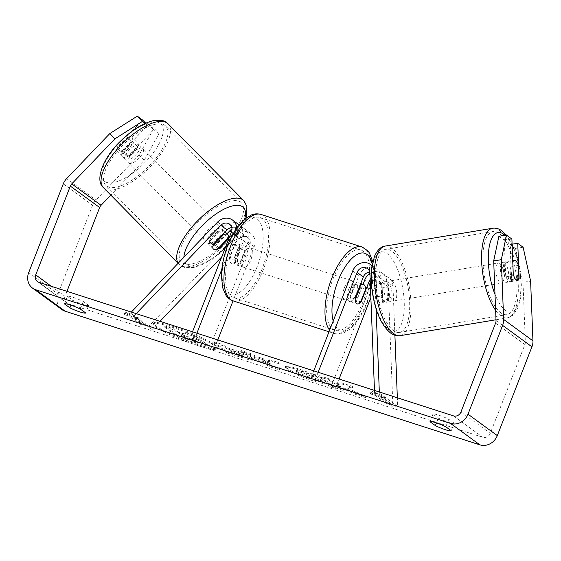 <?xml version="1.0" encoding="UTF-8"?>
<svg xmlns="http://www.w3.org/2000/svg" width="561" height="561" viewBox="0 0 561 561"><rect width="100%" height="100%" fill="white"/><g stroke="black" fill="none" stroke-linecap="round" stroke-linejoin="round"><path stroke-width="0.42" stroke-dasharray="2.81 2.1" d="M370.148 279.469A7.146 6.395 126.2 0 1 379.559 277.443A7.146 6.395 126.2 0 1 382.006 282.218L382.735 301.026L387.497 300.317A10.203 3.401 -98.5 0 1 385.842 302.421A10.203 3.401 -98.5 0 1 384.72 302.07A10.203 3.401 -98.5 0 1 381.634 296.033L380.898 277.225A12.244 10.968 -53.8 0 0 376.704 269.042A12.244 10.968 -53.8 0 0 358.935 275.528L350.842 296.278A10.203 4.348 107.9 0 0 352.855 302.477A10.203 4.348 107.9 0 0 356.705 300.563L363.044 284.315M382.735 301.026A10.203 3.401 -98.5 0 1 381.087 303.129A10.203 3.401 -98.5 0 1 379.958 302.779A10.203 3.401 -98.5 0 1 376.873 296.741L376.143 277.933A7.146 6.395 -53.8 0 0 373.696 273.158A7.146 6.395 -53.8 0 0 369.727 272.05M394.909 335.303L392.988 286.061A12.244 10.968 -53.8 0 0 388.794 277.877A12.244 10.968 -53.8 0 0 371.024 284.364L330.941 387.174L335.338 388.591L339.068 379.012M369.916 273.452A12.244 10.968 126.2 0 1 382.567 273.326A12.244 10.968 126.2 0 1 386.76 281.51L387.497 300.317M374.482 390.428L374.615 393.759L392.931 407.146L388.233 286.769A7.146 6.395 -53.8 0 0 385.786 281.994A7.146 6.395 -53.8 0 0 375.421 285.78L370.856 297.484M376.073 308.585L374.671 272.674A12.244 10.968 -53.8 0 0 372.006 265.872M374.615 393.759L379.369 393.051L379.327 391.985M318.157 372.273L317.021 375.204L335.338 388.591M313.767 370.863L312.624 373.787L317.021 375.204M312.624 373.787L330.941 387.174M379.369 393.051L397.686 406.437L397.349 397.791M392.931 407.146L397.686 406.437M360.681 301.846L356.705 300.563M355.239 297.695L350.842 296.278M376.873 296.741L381.634 296.033M504.227 262.562A10.203 3.829 -99.4 0 1 508.61 273.312A10.203 3.829 -99.4 0 1 506.281 282.379A10.203 3.829 -99.4 0 1 504.991 282.057A10.203 3.829 -99.4 0 1 500.608 271.307A10.203 3.829 -99.4 0 1 502.944 262.239A10.203 3.829 -99.4 0 1 504.227 262.562M518.96 279.238L510.559 280.626A10.203 3.829 -99.4 0 0 510.019 266.713L518.413 265.318M518.946 278.922A10.203 3.401 -98.5 0 1 517.473 280.521A10.203 3.829 -99.4 0 1 516.19 280.198A10.203 3.829 -99.4 0 1 513.196 275.591L512.656 261.671A10.203 3.829 -99.4 0 1 512.768 261.475M379.194 283.291A10.203 3.829 -99.4 0 1 382.188 287.898L387.784 286.973A10.203 3.829 -99.4 0 1 388.331 300.892L382.728 301.818A10.203 3.829 -99.4 0 1 381.249 303.101A10.203 3.829 -99.4 0 1 379.958 302.779A10.203 3.829 -99.4 0 1 376.971 298.172L382.567 297.246A10.203 3.829 -99.4 0 1 382.027 283.326L376.424 284.252A10.203 3.829 -99.4 0 1 377.911 282.968A10.203 3.829 -99.4 0 1 379.194 283.291M387.595 281.903A10.203 3.829 -99.4 0 1 391.978 292.646A10.203 3.829 -99.4 0 1 389.643 301.713A10.203 3.829 -99.4 0 1 388.359 301.39A10.203 3.829 -99.4 0 1 383.976 290.64A10.203 3.829 -99.4 0 1 386.305 281.573A10.203 3.829 -99.4 0 1 387.595 281.903M382.728 301.818L382.188 287.898M376.424 284.252L376.971 298.172M512.656 261.671L504.255 263.06A10.203 3.829 -99.4 0 0 504.802 276.98L513.196 275.591M504.802 276.98L504.255 263.06M510.019 266.713L510.559 280.626M387.784 286.973L388.331 300.892M382.567 297.246L382.027 283.326M392.258 281.124A10.203 3.829 -99.4 0 1 396.641 291.874A10.203 3.829 -99.4 0 1 394.313 300.941A10.203 3.829 -99.4 0 1 393.023 300.612A10.203 3.829 -99.4 0 1 388.64 289.869A10.203 3.829 -99.4 0 1 390.975 280.802A10.203 3.829 -99.4 0 1 392.258 281.124M499.563 263.34A10.203 3.829 -99.4 0 1 503.946 274.084A10.203 3.829 -99.4 0 1 501.611 283.151A10.203 3.829 -99.4 0 1 500.328 282.828A10.203 3.829 -99.4 0 1 495.945 272.078A10.203 3.829 -99.4 0 1 498.273 263.018A10.203 3.829 -99.4 0 1 499.563 263.34M501.52 313.326A42.145 15.827 -99.4 0 1 483.428 268.943A42.145 15.827 -99.4 0 1 493.056 231.504A42.145 15.827 -99.4 0 1 498.371 232.836A42.145 15.827 -99.4 0 1 516.464 277.225A42.145 15.827 -99.4 0 1 506.835 314.665A42.145 15.827 -99.4 0 1 501.52 313.326M394.215 331.116A42.145 15.827 -99.4 0 1 376.122 286.727A42.145 15.827 -99.4 0 1 385.751 249.294A42.145 15.827 -99.4 0 1 391.073 250.627A42.145 15.827 -99.4 0 1 409.158 295.016A42.145 15.827 -99.4 0 1 399.53 332.449A42.145 15.827 -99.4 0 1 394.215 331.116M198.103 344.629A34.417 4.348 21.3 0 1 153.679 323.094A34.417 4.348 21.3 0 1 173.391 326.565A34.417 4.348 21.3 0 1 217.815 348.101A34.417 4.348 21.3 0 1 198.103 344.629M197.738 345.569A34.417 4.348 21.3 0 1 153.314 324.041A34.417 4.348 21.3 0 1 173.026 327.512A34.417 4.348 21.3 0 1 217.451 349.047A34.417 4.348 21.3 0 1 197.738 345.569M454.151 423.183A10.203 1.29 21.3 0 1 448.309 422.145A10.203 1.29 21.3 0 1 438.33 418.085L432.945 414.151A10.203 1.29 21.3 0 1 438.779 415.189A10.203 1.29 21.3 0 1 448.758 419.242L454.151 423.183L451.205 430.729M88.638 305.408L83.245 301.467A10.203 1.29 -158.7 0 0 73.274 297.407A10.203 1.29 -158.7 0 0 67.432 296.369L72.825 300.31A10.203 1.29 -158.7 0 0 82.797 304.371A10.203 1.29 -158.7 0 0 88.638 305.408L85.7 312.954M145.18 123.399L147.809 125.32L122.438 151.793L117.312 146.547L142.676 120.082M122.438 151.793A10.203 4.488 135.6 0 0 122.305 156.659A10.203 4.488 135.6 0 0 122.55 156.87A10.203 4.488 135.6 0 0 128.301 156.07L153.665 129.605L148.539 124.367L123.175 150.832A10.203 4.488 -44.4 0 1 117.424 151.631A10.203 4.488 -44.4 0 1 117.179 151.414A10.203 4.488 -44.4 0 1 117.312 146.547M347.61 388.219L367.217 397.111L355.667 393.394L337.624 385.148L343.57 389.495L333.83 386.354L319.174 375.646L328.914 378.78L332.701 381.55L337.918 383.906L341.312 382.777L353.016 386.55L347.61 388.219L347.238 389.166L366.845 398.058L367.217 397.111M269.799 360.8L256.181 356.41L251.104 353.711L241.055 350.471L270.591 365.982L279.918 368.991L280.121 363.058L269.743 359.72L269.427 361.74L255.816 357.35L256.181 356.41M66.962 291.334L65.02 296.313A6.122 5.484 -53.8 0 0 66.682 302.954A6.122 5.484 -53.8 0 0 68.091 303.669L482.804 437.3A6.122 5.484 -53.8 0 0 490.279 433.344L524.9 344.552A6.122 5.484 -53.8 0 0 525.334 342L523.006 282.274L530.615 281.138M386.213 397.945L372.595 391.227L370.393 392.847L375.667 394.551L386.655 402.581L391.929 404.278L380.94 396.248L386.213 397.945L385.842 398.892L372.224 392.167L372.595 391.227M129.654 315.275L124.381 313.578L126.576 311.951L140.194 318.676L134.921 316.972L145.916 325.008L140.643 323.311L129.654 315.275L129.282 316.222L140.271 324.251L140.643 323.311M252.331 357.988L252.289 357.96C248.13 355.197 241.335 352.287 231.903 349.237L227.079 347.68L222.892 344.622L213.152 341.481L227.808 352.189L250.515 359.208L253.46 359.285L252.331 357.988L251.917 358.9C247.766 356.137 240.971 353.234 231.532 350.176L226.714 348.626L227.079 347.68M316.523 376.024C311.516 373.57 305.226 371.094 297.653 368.591L289.013 366.277L285.521 366.403L287.148 368.318C292.674 372.013 301.39 375.856 313.297 379.86C320.177 382.027 324.132 382.883 325.149 382.427L315.45 378.338L309.49 377.118C304.013 375.26 299.925 373.416 297.232 371.585L296.264 370.47L301.657 371.396L311.369 375.253L316.523 376.024L316.159 376.964C311.145 374.51 304.854 372.034 297.281 369.531L288.649 367.217L285.149 367.343L286.776 369.264C292.309 372.953 301.026 376.803 312.926 380.8C319.812 382.974 323.76 383.829 324.784 383.373L325.149 382.427M498.897 236.258L504.276 240.185L505.65 275.269A10.203 3.401 81.5 0 0 509.858 281.657A10.203 3.401 81.5 0 0 511.513 279.553L510.138 244.47L515.517 248.404L523.006 282.274M510.138 244.47L512.095 244.182M523.133 247.268L515.517 248.404M504.276 240.185L511.891 239.049M153.665 129.605L159.044 133.539L153.917 128.294L139.128 154.99L95.938 200.046A14.284 12.798 -53.8 0 0 92.614 205.256L57.993 294.048A14.284 12.798 -53.8 0 0 61.864 309.546M148.539 124.367L153.917 128.294M139.128 154.99L144.254 160.229L110.819 195.116M144.254 160.229L159.044 133.539M147.809 125.32L145.699 123.168M128.301 156.07L123.175 150.832M83.245 301.467L80.307 309.013M67.432 296.369L64.487 303.915M72.825 300.31L70.938 305.156M511.513 279.553L518.932 278.445M505.65 275.269L513.259 274.133M448.758 419.242L445.813 426.788M432.945 414.151L429.999 421.697M438.33 418.085L436.444 422.931M205.34 342.967L205.298 342.939C202.837 341.228 198.917 339.349 193.545 337.308L196.827 336.27L185.558 332.638L182.907 333.606L178.629 332.224L174.183 328.977L164.422 325.829L179.106 336.565L195.761 341.93L205.642 344.461L206.483 344.251L205.34 342.967L204.933 343.879C202.465 342.168 198.545 340.296 193.173 338.248L196.462 337.217L196.827 336.27M185.558 332.638L185.186 333.585L182.542 334.545L178.265 333.171L173.819 329.917L164.057 326.775L178.742 337.505L195.396 342.869L205.27 345.401L205.642 344.461M205.27 345.401L206.118 345.197L204.968 343.907M178.742 337.505L179.106 336.565M164.057 326.775L164.422 325.829M173.819 329.917L174.183 328.977M178.265 333.171L178.629 332.224M182.542 334.545L182.907 333.606M185.186 333.585L196.462 337.217M193.173 338.248L193.545 337.308M372.224 392.167L370.029 393.794L370.393 392.847M370.029 393.794L375.302 395.491L375.667 394.551M375.302 395.491L386.291 403.527L386.655 402.581M380.94 396.248L380.568 397.188L391.564 405.224L386.291 403.527M391.564 405.224L391.929 404.278M380.568 397.188L385.842 398.892M140.271 324.251L145.544 325.948L145.916 325.008M129.282 316.222L124.009 314.518L126.211 312.898L139.829 319.616L134.556 317.919L145.544 325.948M134.556 317.919L134.921 316.972M139.829 319.616L140.194 318.676M126.211 312.898L126.576 311.951M124.009 314.518L124.381 313.578M262.31 359.671L270.15 362.196L270.395 363.963L262.31 359.671L261.945 360.611L269.778 363.135L270.15 362.196M269.778 363.135L270.023 364.909L270.395 363.963M255.816 357.35L250.739 354.657L251.104 353.711M250.739 354.657L240.683 351.417L241.055 350.471M240.683 351.417L270.22 366.929L270.591 365.982M270.22 366.929L279.553 369.93L279.918 368.991M279.553 369.93L280.121 363.058M279.757 364.005L269.378 360.66L269.743 359.72M269.378 360.66L269.427 361.74M270.023 364.909L261.945 360.611M233.769 353.781L229.891 350.948L242.036 355.653L242.401 354.713L242.843 355.211L242.478 356.158L242.036 355.653C243.186 356.544 241.952 356.41 238.334 355.253L233.769 353.781L234.133 352.834L230.262 350.008L242.401 354.713C243.551 355.604 242.324 355.471 238.706 354.307L234.133 352.834M229.891 350.948L230.262 350.008M226.714 348.626L222.528 345.562L222.892 344.622M222.528 345.562L212.787 342.427L213.152 341.481M212.787 342.427L227.436 353.135L227.808 352.189M227.436 353.135L250.15 360.148L253.088 360.232L251.959 358.935M366.845 398.058L355.302 394.334L337.252 386.094L343.199 390.435L333.458 387.3L318.802 376.585L328.543 379.727L332.336 382.497L337.554 384.853L340.948 383.724L352.645 387.49L347.238 389.166M352.645 387.49L353.016 386.55M340.948 383.724L341.312 382.777M337.554 384.853L337.918 383.906M332.336 382.497L332.701 381.55M328.543 379.727L328.914 378.78M318.802 376.585L319.174 375.646M333.458 387.3L333.83 386.354M343.199 390.435L343.57 389.495M337.252 386.094L337.624 385.148M355.302 394.334L355.667 393.394M324.784 383.373L315.086 379.278L315.45 378.338M315.086 379.278L309.118 378.058C303.641 376.207 299.553 374.362 296.86 372.525L295.899 371.417L301.292 372.336L311.004 376.193L311.369 375.253M311.004 376.193L316.159 376.964M195.235 339.587L195.67 340.064L195.298 341.011L194.912 340.562C195.943 341.369 194.758 341.228 191.371 340.134L184.976 338.073L181.455 335.499L194.912 340.562L195.277 339.622C196.308 340.429 195.13 340.282 191.736 339.195L185.347 337.133L181.82 334.559L195.235 339.587L194.863 340.534M181.455 335.499L181.82 334.559M184.976 338.073L185.347 337.133M213.446 244.084L210.242 240.802L223.846 226.616A12.244 10.968 126.2 0 1 238.762 224.589M226.981 233.741L216.104 245.087A10.203 4.488 -44.4 0 1 210.354 245.886A10.203 4.488 -44.4 0 1 210.109 245.669A10.203 4.488 -44.4 0 1 210.242 240.802M213.559 249.161A10.203 4.488 -44.4 0 1 213.313 248.951A10.203 4.488 -44.4 0 1 213.012 245.185M239.154 224.891A12.244 10.968 126.2 0 1 242.079 237.878L233.986 258.628A10.203 4.348 107.9 0 0 235.992 264.82A10.203 4.348 107.9 0 0 239.849 262.913L247.941 242.163A12.244 10.968 -53.8 0 0 244.624 228.874A12.244 10.968 -53.8 0 0 231.974 229.007M136.19 313.641L133.777 316.159L130.573 312.884L148.889 326.271L235.936 235.452A12.244 10.968 126.2 0 1 250.851 233.425A12.244 10.968 126.2 0 1 254.168 246.714L233.053 300.864M221.707 256.91L239.14 238.727A7.146 6.395 126.2 0 1 247.836 237.548A7.146 6.395 126.2 0 1 249.771 245.297L209.695 348.101L214.085 349.517L217.815 339.945M231.784 227.598A7.146 6.395 126.2 0 1 235.746 228.713A7.146 6.395 126.2 0 1 237.682 236.462L229.596 257.211A10.203 4.348 107.9 0 0 231.602 263.404A10.203 4.348 107.9 0 0 235.459 261.496L243.544 240.746A7.146 6.395 -53.8 0 0 241.609 232.997A7.146 6.395 -53.8 0 0 232.906 234.175L228.972 238.285M236.721 228.145A12.244 10.968 126.2 0 1 235.851 233.327L221.826 269.287M130.573 312.884L131.344 312.077M192.514 331.789L191.371 334.714L209.695 348.101M196.911 333.206L195.768 336.13L214.085 349.517M195.768 336.13L191.371 334.714M133.777 316.159L152.094 329.545L148.889 326.271M152.094 329.545L159.99 321.313M235.459 261.496L239.849 262.913M229.596 257.211L233.986 258.628M218.776 247.822L216.104 245.087M238.979 253.565A10.203 4.348 -72.1 0 1 245.767 246.524A10.203 4.348 -72.1 0 1 246.3 258.916A10.203 4.348 -72.1 0 1 239.512 265.956A10.203 4.348 -72.1 0 1 238.979 253.565M239.926 248.832L245.192 250.529A10.203 4.348 -72.1 0 1 243.67 258.067A10.203 4.348 -72.1 0 1 239.94 264L234.673 262.303A10.203 4.348 -72.1 0 1 231.602 263.404A10.203 4.348 -72.1 0 1 229.54 258.558L234.793 245.08A10.203 4.348 -72.1 0 1 237.864 243.979A10.203 4.348 -72.1 0 1 239.926 248.832L234.673 262.303M234.793 245.08L240.066 246.784A10.203 4.348 -72.1 0 0 236.342 252.716A10.203 4.348 -72.1 0 0 234.814 260.255L229.54 258.558M365.569 289.315L360.295 287.618A10.203 4.348 -72.1 0 1 358.767 295.156A10.203 4.348 -72.1 0 1 355.043 301.089L360.316 302.786M348.802 288.95A10.203 4.348 -72.1 0 1 355.597 281.917A10.203 4.348 -72.1 0 1 356.13 294.308A10.203 4.348 -72.1 0 1 349.335 301.341A10.203 4.348 -72.1 0 1 348.802 288.95M355.183 299.041L349.917 297.344A10.203 4.348 -72.1 0 1 351.438 289.806A10.203 4.348 -72.1 0 1 355.162 283.873L360.022 285.437M234.814 260.255L240.066 246.784M245.192 250.529L239.94 264M360.295 287.618L355.043 301.089M349.917 297.344L355.162 283.873M344.412 287.541A10.203 4.348 -72.1 0 1 351.207 280.5A10.203 4.348 -72.1 0 1 351.74 292.891A10.203 4.348 -72.1 0 1 344.945 299.932A10.203 4.348 -72.1 0 1 344.412 287.541M243.369 254.982A10.203 4.348 -72.1 0 1 250.164 247.941A10.203 4.348 -72.1 0 1 250.697 260.332A10.203 4.348 -72.1 0 1 243.902 267.373A10.203 4.348 -72.1 0 1 243.369 254.982M262.162 268.712A42.145 17.966 -72.1 0 1 234.105 297.772A42.145 17.966 -72.1 0 1 231.903 246.602A42.145 17.966 -72.1 0 1 259.96 217.542A42.145 17.966 -72.1 0 1 262.162 268.712M363.205 301.271A42.145 17.966 -72.1 0 1 335.148 330.331A42.145 17.966 -72.1 0 1 332.946 279.161A42.145 17.966 -72.1 0 1 361.003 250.101A42.145 17.966 -72.1 0 1 363.205 301.271M125.426 159.752A10.203 4.046 -44.6 0 1 125.208 159.562A10.203 4.046 -44.6 0 1 129.374 149.773A10.203 4.046 -44.6 0 1 139.521 145.047A10.203 4.046 -44.6 0 1 139.745 145.236A10.203 4.046 -44.6 0 1 135.573 155.018A10.203 4.046 -44.6 0 1 125.426 159.752M127.27 137.487A10.203 4.046 -44.6 0 1 131.632 137.038A10.203 4.046 -44.6 0 1 131.849 137.228A10.203 4.046 -44.6 0 1 131.961 140.79L121.898 151.295A10.203 4.046 -44.6 0 1 117.537 151.743A10.203 4.046 -44.6 0 1 117.312 151.554A10.203 4.046 -44.6 0 1 117.207 147.992L127.27 137.487L133.188 143.497A10.203 4.046 -44.6 0 0 123.125 153.995L117.207 147.992M207.64 243.158A10.203 4.046 -44.6 0 1 207.423 242.969A10.203 4.046 -44.6 0 1 211.588 233.187A10.203 4.046 -44.6 0 1 221.735 228.453A10.203 4.046 -44.6 0 1 221.953 228.643A10.203 4.046 -44.6 0 1 217.787 238.425A10.203 4.046 -44.6 0 1 207.64 243.158M219.344 230.908L209.281 241.405A10.203 4.046 -44.6 0 1 219.344 230.908L222.759 234.365M217.92 248.712L213.979 244.708A10.203 4.046 -44.6 0 0 224.042 234.21L227.983 238.215M121.898 151.295L127.817 157.297A10.203 4.046 -44.6 0 0 137.88 146.8L131.961 140.79M123.125 153.995L133.188 143.497M137.88 146.8L127.817 157.297M224.042 234.21L213.979 244.708M204.351 239.82A10.203 4.046 -44.6 0 1 204.134 239.631A10.203 4.046 -44.6 0 1 208.299 229.849A10.203 4.046 -44.6 0 1 218.446 225.115A10.203 4.046 -44.6 0 1 218.671 225.305A10.203 4.046 -44.6 0 1 214.498 235.094A10.203 4.046 -44.6 0 1 204.351 239.82M128.714 163.083A10.203 4.046 -44.6 0 1 128.497 162.9A10.203 4.046 -44.6 0 1 132.662 153.111A10.203 4.046 -44.6 0 1 142.81 148.385A10.203 4.046 -44.6 0 1 143.034 148.574A10.203 4.046 -44.6 0 1 138.862 158.356A10.203 4.046 -44.6 0 1 128.714 163.083M164.864 125.369A42.145 16.704 -44.6 0 1 165.783 126.148A42.145 16.704 -44.6 0 1 148.56 166.561A42.145 16.704 -44.6 0 1 106.66 186.098A42.145 16.704 -44.6 0 1 105.749 185.319A42.145 16.704 -44.6 0 1 122.971 144.906A42.145 16.704 -44.6 0 1 164.864 125.369M240.501 202.107A42.145 16.704 -44.6 0 1 241.419 202.886A42.145 16.704 -44.6 0 1 224.197 243.299A42.145 16.704 -44.6 0 1 182.297 262.836A42.145 16.704 -44.6 0 1 181.385 262.057A42.145 16.704 -44.6 0 1 198.608 221.637A42.145 16.704 -44.6 0 1 240.501 202.107M386.76 281.51L392.988 286.061M364.797 279.813L371.024 284.364M382.006 282.218L388.233 286.769M370.253 282.001L375.421 285.78M352.708 270.977L358.935 275.528M374.671 272.674L380.898 277.225M369.916 273.382L376.143 277.933M495.629 310.373A45.413 17.054 80.6 0 0 501.639 316.446A45.413 17.054 80.6 0 0 507.368 317.884A45.413 17.054 80.6 0 0 517.747 277.548A45.413 17.054 80.6 0 0 498.252 229.722A45.413 17.054 80.6 0 0 492.516 228.285M505.075 235.34A40.308 15.14 -99.4 0 1 520.924 284.904A40.308 15.14 -99.4 0 1 506.113 310.801A40.308 15.14 -99.4 0 1 495.005 294.42M385.218 246.069A45.413 17.054 -99.4 0 1 390.947 247.506A45.413 17.054 -99.4 0 1 410.442 295.331A45.413 17.054 -99.4 0 1 400.07 335.674M389.481 330.134A40.308 15.14 80.6 0 0 404.229 301.937A40.308 15.14 80.6 0 0 386.473 253.151A40.308 15.14 80.6 0 0 371.719 281.349A40.308 15.14 80.6 0 0 389.481 330.134M38.779 282.253L68.091 303.669M453.491 415.883L482.804 437.3M496.029 320.583L525.334 342M495.587 323.129L524.9 344.552M460.974 411.921L490.279 433.344M51.303 286.292L65.02 296.313M66.633 178.629L95.938 200.046M63.302 183.84L92.614 205.256M28.688 272.632L57.993 294.048M204.933 343.879L205.298 342.939M195.396 342.869L195.761 341.93M238.334 355.253L238.706 354.307M234.512 352.434L234.884 351.495M241.994 355.625L242.359 354.685M251.917 358.9L252.289 357.96M231.532 350.176L231.903 349.237M242.499 357.988L242.871 357.041M297.281 369.531L297.653 368.591M286.734 369.229L287.106 368.289M286.776 369.264L287.148 368.318M312.926 380.8L313.297 379.86M309.118 378.058L309.49 377.118M296.86 372.525L297.232 371.585M296.818 372.497L297.19 371.557M301.292 372.336L301.657 371.396M187.893 337.575L188.265 336.635M191.371 340.134L191.736 339.195M229.708 230.901L235.936 235.452M247.941 242.163L254.168 246.714M243.544 240.746L249.771 245.297M232.906 234.175L239.14 238.727M231.455 231.91L237.682 236.462M235.851 233.327L242.079 237.878M217.619 222.065L223.846 226.616M233.103 300.878A45.413 19.362 107.9 0 0 263.333 269.568A45.413 19.362 107.9 0 0 260.963 214.435M228.166 245.669A40.308 17.188 -72.1 0 1 257.162 218.986A40.308 17.188 -72.1 0 1 257.113 266.819A40.308 17.188 -72.1 0 1 228.117 293.494A40.308 17.188 -72.1 0 1 228.166 245.669M361.999 246.994A45.413 19.362 -72.1 0 1 364.377 302.127A45.413 19.362 -72.1 0 1 334.146 333.437A45.413 19.362 -72.1 0 1 329.637 330.163M333.206 320.997A40.308 17.188 107.9 0 0 366.936 302.204A40.308 17.188 107.9 0 0 372.238 264.434M103.42 187.612A45.413 18.001 135.4 0 0 104.409 188.447A45.413 18.001 135.4 0 0 149.549 167.402A45.413 18.001 135.4 0 0 168.104 123.855M104.641 181.434A40.308 15.974 -44.6 0 1 119.234 143.076A40.308 15.974 -44.6 0 1 160.306 123.357A40.308 15.974 -44.6 0 1 145.72 161.722A40.308 15.974 -44.6 0 1 104.641 181.434M243.74 200.593A45.413 18.001 -44.6 0 1 225.185 244.14A45.413 18.001 -44.6 0 1 180.046 265.185A45.413 18.001 -44.6 0 1 179.057 264.35A45.413 18.001 -44.6 0 1 178.16 263.235M183.889 257.254A40.308 15.974 135.4 0 0 186.855 264.848A40.308 15.974 135.4 0 0 217.836 254.322A40.308 15.974 135.4 0 0 244.631 219.183M381.087 303.129L385.842 302.421M382.567 273.326L388.794 277.877M379.559 277.443L385.786 281.994M372.041 265.634L376.704 269.042M367.469 268.607L373.696 273.158M349.335 301.341L352.855 302.477M495.994 319.77L507.368 317.884L512.936 315.247L517.964 307.94L520.678 297.414L521.351 284.911L519.949 269.988L516.274 254.624L512.123 244.175M512.088 244.098L506.478 235.129M506.281 282.379L517.473 280.521L509.858 281.657M381.249 303.101L389.643 301.713M377.911 282.968L386.305 281.573M502.944 262.239L512.733 260.62M394.313 300.941L501.611 283.151M385.751 249.294L493.056 231.504M399.53 332.449L506.835 314.665M390.975 280.802L498.273 263.018M153.314 324.041L153.679 323.094M122.305 156.659L117.179 151.414M37.377 281.538L66.682 302.954M206.118 345.197L206.483 344.251M217.451 349.047L217.815 348.101M253.46 359.285L253.088 360.232M285.521 366.403L285.149 367.343M296.264 370.47L295.899 371.417M213.313 248.951L210.109 245.669M244.624 228.874L250.851 233.425M241.609 232.997L247.836 237.548M229.519 224.162L235.746 228.713M239.512 265.956L235.992 264.82M372.799 261.749L373.682 271.664L371.971 286.881L367.301 302.645C364.615 309.511 361.41 315.527 357.694 320.696L350.232 328.9L343.542 332.975C342.659 333.29 339.391 334.812 334.146 333.437L328.998 331.782M245.767 246.524L237.864 243.979M360.744 283.578L355.597 281.917M351.207 280.5L250.164 247.941M335.148 330.331L234.105 297.772M361.003 250.101L259.96 217.542M344.945 299.932L243.902 267.373M178.061 263.333L180.628 265.683L184.948 267.611L194.302 267.436L204.625 263.537L217.927 254.813L226.307 247.373L235.781 236.616L242.64 225.985L245.999 218.082M125.208 159.562L117.312 151.554M213.341 248.979L207.423 242.969M225.143 231.875L221.953 228.643M139.745 145.236L131.849 137.228M204.134 239.631L128.497 162.9M241.419 202.886L165.783 126.148M181.385 262.057L105.749 185.319M218.671 225.305L143.034 148.574"/><path stroke-width="0.84" d="M363.044 284.315L364.797 279.813A12.244 10.968 126.2 0 1 369.916 273.452M369.727 272.05A7.146 6.395 -53.8 0 0 363.332 276.945L355.239 297.695A10.203 4.348 107.9 0 0 357.245 303.894A10.203 4.348 107.9 0 0 361.102 301.979L369.187 281.229A7.146 6.395 126.2 0 1 370.148 279.469M372.006 265.872A12.244 10.968 -53.8 0 0 370.477 264.49A12.244 10.968 -53.8 0 0 352.708 270.977L313.767 370.863M374.482 390.428L369.916 273.382A7.146 6.395 -53.8 0 0 367.469 268.607A7.146 6.395 -53.8 0 0 357.098 272.394L318.157 372.273M379.327 391.985L376.073 308.585M370.856 297.484L339.068 379.012M397.349 397.791L394.909 335.303M361.102 301.979L360.681 301.846M512.768 261.475A10.203 3.829 -99.4 0 1 514.135 260.388A10.203 3.829 -99.4 0 1 515.426 260.711A10.203 3.829 -99.4 0 1 518.413 265.318L518.96 279.238A10.203 3.829 -99.4 0 1 517.473 280.521A10.203 3.401 -98.5 0 1 513.259 274.133L511.891 239.049L506.513 235.122L501.31 259.722L493.694 260.858L498.897 236.258L506.513 235.122M451.205 430.729A10.203 1.29 21.3 0 1 445.364 429.691A10.203 1.29 21.3 0 1 435.392 425.631L429.999 421.697A10.203 1.29 21.3 0 1 435.841 422.735A10.203 1.29 21.3 0 1 445.813 426.788L451.205 430.729M79.858 311.916A10.203 1.29 -158.7 0 0 85.7 312.954L80.307 309.013A10.203 1.29 -158.7 0 0 70.328 304.953A10.203 1.29 -158.7 0 0 64.487 303.915L69.88 307.856A10.203 1.29 -158.7 0 0 79.858 311.916M114.942 138.812L109.816 133.567L137.305 116.155L142.431 121.393L114.942 138.812L71.759 183.868A6.122 5.484 -53.8 0 0 70.335 186.105L35.715 274.897A6.122 5.484 -53.8 0 0 37.377 281.538A6.122 5.484 -53.8 0 0 38.779 282.253L453.491 415.883A6.122 5.484 -53.8 0 0 460.974 411.921L495.587 323.129A6.122 5.484 -53.8 0 0 496.029 320.583L493.694 260.858M109.816 133.567L66.633 178.629A14.284 12.798 -53.8 0 0 63.302 183.84L28.688 272.632A14.284 12.798 -53.8 0 0 32.559 288.13L61.864 309.546A14.284 12.798 -53.8 0 0 65.146 311.215L479.858 444.845A14.284 12.798 -53.8 0 0 497.305 435.609L531.926 346.817A14.284 12.798 -53.8 0 0 532.95 340.864L530.615 281.138L523.133 247.268L517.754 243.334L519.121 278.417A10.203 3.401 -98.5 0 1 518.946 278.922M32.559 288.13A14.284 12.798 -53.8 0 0 35.841 289.799L450.553 423.429A14.284 12.798 -53.8 0 0 468 414.186L502.621 325.394A14.284 12.798 -53.8 0 0 503.645 319.44L501.31 259.722M512.095 244.182L517.754 243.334M110.819 195.116L101.071 205.291A6.122 5.484 -53.8 0 0 99.641 207.521L66.962 291.334M142.431 121.393L145.18 123.399M145.699 123.168L142.676 120.082L137.305 116.155M70.938 305.156L69.88 307.856M436.444 422.931L435.392 425.631M213.012 245.185A10.203 4.488 -44.4 0 1 213.446 244.084L227.051 229.891A7.146 6.395 126.2 0 1 231.784 227.598M231.974 229.007A12.244 10.968 -53.8 0 0 229.708 230.901L226.981 233.741M136.19 313.641L220.817 225.34A7.146 6.395 126.2 0 1 229.519 224.162A7.146 6.395 126.2 0 1 231.455 231.91L192.514 331.789M131.344 312.077L217.619 222.065A12.244 10.968 126.2 0 1 232.535 220.038A12.244 10.968 126.2 0 1 236.721 228.145M233.053 300.864L217.815 339.945M221.826 269.287L196.911 333.206M232.535 220.038L238.762 224.589A12.244 10.968 126.2 0 1 239.154 224.891M228.972 238.285L219.309 248.362A10.203 4.488 -44.4 0 1 213.559 249.161A10.203 4.046 -44.6 0 1 213.341 248.979A10.203 4.046 -44.6 0 1 213.229 245.409L209.281 241.405M159.99 321.313L221.707 256.91M219.309 248.362L218.776 247.822M360.435 285.57A10.203 4.348 -72.1 0 1 363.507 284.469A10.203 4.348 -72.1 0 1 365.569 289.315L360.316 302.786A10.203 4.348 -72.1 0 1 357.245 303.894A10.203 4.348 -72.1 0 1 355.183 299.041L360.435 285.57L360.022 285.437M222.759 234.365L223.292 234.912A10.203 4.046 -44.6 0 1 227.654 234.463A10.203 4.046 -44.6 0 1 227.878 234.645A10.203 4.046 -44.6 0 1 227.983 238.215L217.92 248.712A10.203 4.046 -44.6 0 1 213.559 249.161M223.292 234.912L213.229 245.409M369.187 281.229L370.253 282.001M357.098 272.394L363.332 276.945M495.005 294.42A40.308 15.14 -99.4 0 1 488.869 249.098A40.308 15.14 -99.4 0 1 503.105 233.818A40.308 15.14 -99.4 0 1 505.075 235.34M385.218 246.069C381.101 246.475 377.56 249.806 374.601 256.068L371.943 266.258C370.758 274.813 371.024 284.245 372.735 294.546C376.052 313.585 382.279 326.628 391.417 333.676C394.748 335.569 397.63 336.235 400.07 335.674A45.413 17.054 -99.4 0 1 394.334 334.237A45.413 17.054 -99.4 0 1 374.839 286.405A45.413 17.054 -99.4 0 1 385.218 246.069L492.516 228.285A45.413 17.054 80.6 0 0 481.626 261.363A45.413 17.054 80.6 0 0 495.629 310.373M450.553 423.429L479.858 444.845M35.841 289.799L65.146 311.215M503.645 319.44L532.95 340.864M35.715 274.897L51.303 286.292M70.335 186.105L99.641 207.521M71.759 183.868L101.071 205.291M468 414.186L497.305 435.609M502.621 325.394L531.926 346.817M220.817 225.34L227.051 229.891M260.963 214.435A45.413 19.362 107.9 0 0 230.732 245.746A45.413 19.362 107.9 0 0 233.103 300.878C228.047 298.936 226.279 295.794 225.753 295.016L222.696 287.807L221.427 276.208C221.581 266.237 223.706 255.914 227.808 245.227C230.494 238.362 233.699 232.345 237.415 227.17L244.876 218.972L251.566 214.898C252.45 214.575 255.718 213.061 260.963 214.435L361.999 246.994L367.7 250.718L369.355 252.857L372.799 261.749M329.637 330.163A45.413 19.362 -72.1 0 1 331.775 278.298A45.413 19.362 -72.1 0 1 361.999 246.994M372.238 264.434A40.308 17.188 107.9 0 0 337.995 281.054A40.308 17.188 107.9 0 0 333.206 320.997M167.115 123.02A45.413 18.001 135.4 0 0 121.975 144.065A45.413 18.001 135.4 0 0 103.42 187.612C94.571 180.677 102.894 157.501 121.113 140.58C132.066 129.963 142.697 123.35 153.013 120.734C160.187 119.823 164.689 120.419 166.533 122.522L168.104 123.855A45.413 18.001 135.4 0 0 167.115 123.02M178.16 263.235A45.413 18.001 -44.6 0 1 198.889 219.526A45.413 18.001 -44.6 0 1 242.752 199.758A45.413 18.001 -44.6 0 1 243.74 200.593L168.104 123.855M244.631 219.183A40.308 15.974 135.4 0 0 242.52 206.771A40.308 15.974 135.4 0 0 208.44 219.849A40.308 15.974 135.4 0 0 183.889 257.254M370.477 264.49L372.041 265.634M506.478 235.129L501.169 230.283C498.112 228.446 495.23 227.78 492.516 228.285M400.07 335.674L495.994 319.77M512.733 260.62L514.135 260.388M363.507 284.469L360.744 283.578M328.998 331.782L233.103 300.878M178.061 263.333L103.42 187.612M227.878 234.645L225.143 231.875M245.999 218.082L246.644 215.712L246.861 206.294L243.74 200.593"/></g></svg>
